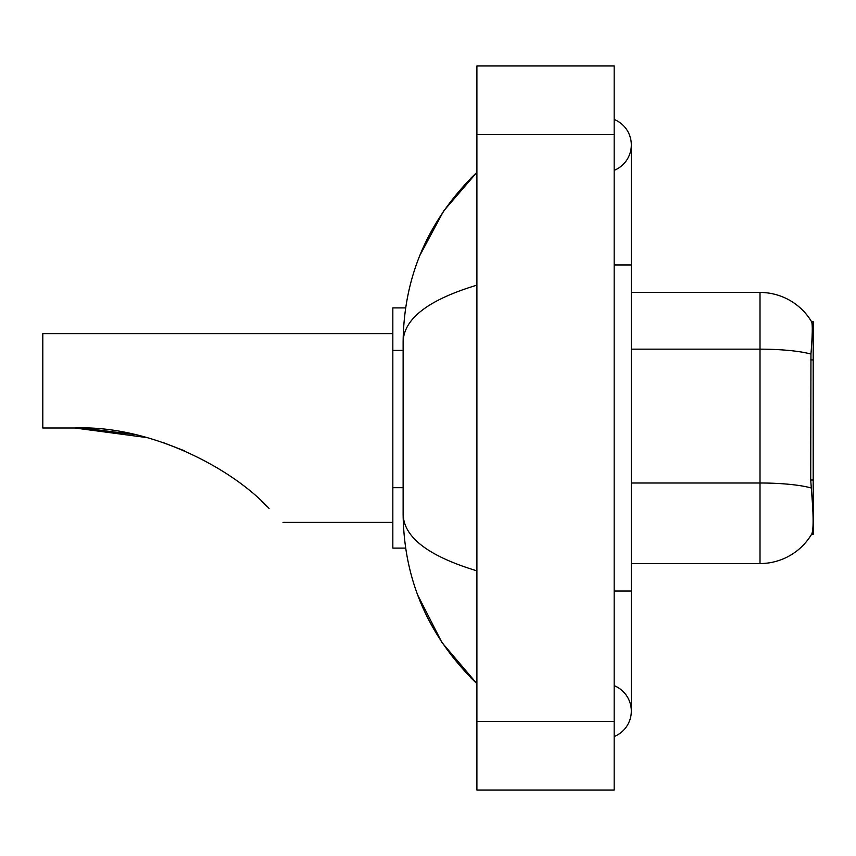 <?xml version="1.0" encoding="UTF-8"?>
<svg xmlns="http://www.w3.org/2000/svg" width="856" height="856" viewBox="0 0 856 856"><rect width="100%" height="100%" fill="white"/><g stroke="black" fill="none" stroke-linecap="round" stroke-linejoin="round"><path stroke-width="1.28" d="M813.2 534.379L811.509 534.379L811.82 533.866C813.542 529.393 813.542 516.403 811.82 494.918L810.718 480.013L810.953 354.074C812.44 335.413 812.676 324.67 811.638 321.835L813.2 321.621L813.2 534.379M405.626 307.893L392.829 307.893L392.829 548.108L405.626 548.108M614.169 591.004L631.321 591.004L631.321 144.889A27.456 27.456 0 0 1 614.169 170.344A27.456 27.456 0 0 0 614.169 119.444A27.456 27.456 0 0 1 631.321 144.889A27.456 27.456 0 0 0 614.169 119.444A27.456 27.456 0 0 1 631.321 144.889M614.169 736.556A27.456 27.456 0 0 0 614.169 685.656A27.456 27.456 0 0 1 614.169 736.556A27.456 27.456 0 0 0 631.321 711.111A27.456 27.456 0 0 1 614.169 736.556M476.899 285.155C428.375 299.782 403.775 318.689 403.123 341.865L403.123 514.135C403.668 537.236 428.268 556.133 476.899 570.845M476.899 790.035L614.169 790.035L614.169 65.966L476.899 65.966L476.899 790.035M403.123 341.865C403.85 275.878 428.449 219.371 476.899 172.345L443.601 211.047L419.825 255.484M417.749 595.145L441.953 642.514L476.899 683.655C428.449 636.618 403.85 580.111 403.123 514.135M811.82 533.866A60.048 60.048 0 0 1 760.01 563.548L631.321 563.548M810.953 354.074A60.048 10.433 180 0 0 760.01 349.162L760.01 292.452A60.048 60.048 0 0 1 811.638 321.835A60.048 60.048 0 0 0 760.01 292.452A60.048 60.048 0 0 1 811.509 321.621A60.048 60.048 0 0 0 760.01 292.452L631.321 292.452M76.098 428L131.375 433.864L76.098 428M162.779 442.434L184.479 450.802L162.779 442.434M134.242 434.484L83.492 428.139L134.242 434.484M146.804 437.577L74.932 428C148.238 424.993 230.521 466.67 269.051 508.411C287.455 526.815 287.455 526.815 269.051 508.411M392.829 333.626L42.8 333.626L42.8 428L74.932 428M261.401 501.038L267.564 506.923M813.2 359.905L810.718 359.905M813.2 480.013L810.718 480.013M403.123 350.425L392.829 350.425M403.123 487.695L392.829 487.695M614.169 264.996L631.321 264.996M476.899 721.405L614.169 721.405M476.899 134.595L614.169 134.595M760.01 563.548L760.01 349.162L631.321 349.162M811.146 487.963A60.048 10.433 180 0 0 760.01 482.998L631.321 482.998M631.321 591.004L631.321 711.111M476.899 172.345L470.928 178.112M476.899 683.655L470.928 677.888M283.015 522.374L392.829 522.374"/></g></svg>
